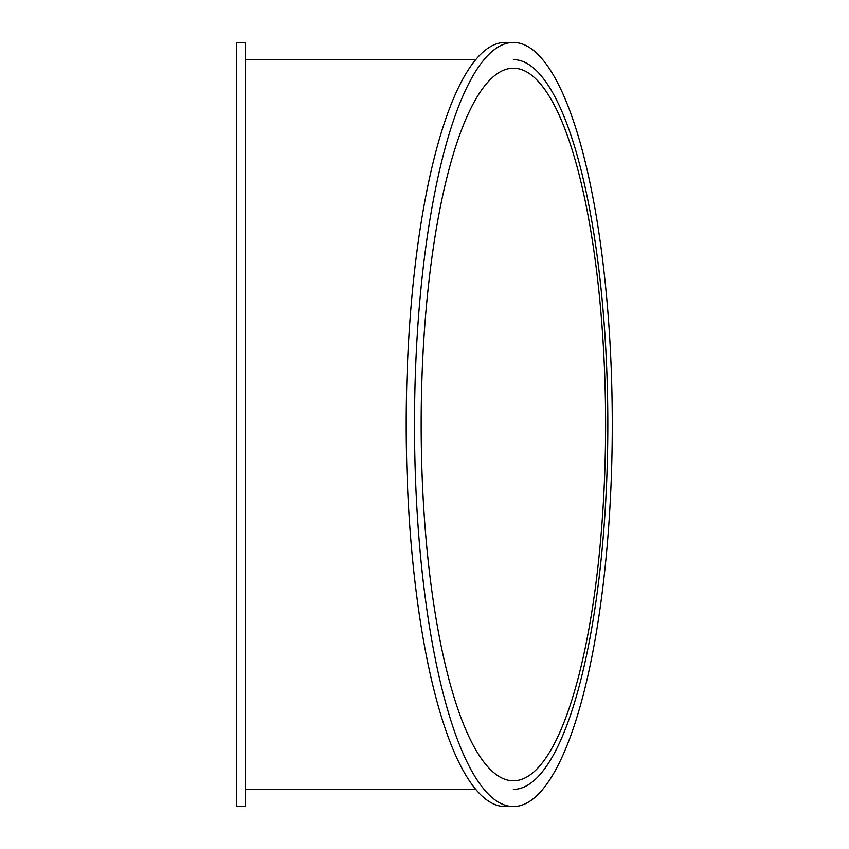 <?xml version="1.0" encoding="UTF-8"?>
<svg xmlns="http://www.w3.org/2000/svg" width="849" height="849" viewBox="0 0 849 849"><rect width="100%" height="100%" fill="white"/><g stroke="black" fill="none" stroke-linecap="round" stroke-linejoin="round"><path stroke-width="1.27" d="M245.319 424.5L245.319 42.45L236.733 42.45L236.733 806.55L245.319 806.55L245.319 424.5M245.319 59.621L475.78 59.621L245.319 59.621M513.38 59.621A364.879 94.441 -90 0 1 513.39 59.621A364.879 94.441 -90 0 1 607.82 424.511A364.879 94.441 -90 0 1 513.38 789.379M513.38 42.45L505.091 42.45A382.05 98.877 90 0 0 406.204 424.5A382.05 98.877 90 0 0 505.091 806.55L513.38 806.55A382.05 98.877 -90 0 1 414.503 424.5A382.05 98.877 -90 0 1 513.38 42.45A382.05 98.877 -90 0 1 612.267 424.5A382.05 98.877 -90 0 1 513.38 806.55M421.168 424.5A356.293 92.212 -90 0 1 513.38 68.207A356.293 92.212 -90 0 1 605.602 424.5A356.293 92.212 -90 0 1 513.38 780.793A356.293 92.212 -90 0 1 421.168 424.5M475.78 789.379L245.319 789.379"/></g></svg>
